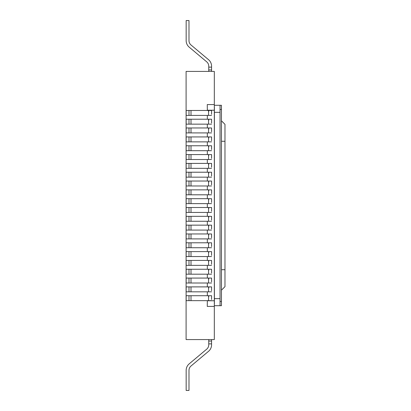 <?xml version="1.0" encoding="UTF-8"?>
<svg xmlns="http://www.w3.org/2000/svg" width="411" height="411" viewBox="0 0 411 411"><rect width="100%" height="100%" fill="white"/><g stroke="black" fill="none" stroke-linecap="round" stroke-linejoin="round"><path stroke-width="0.62" d="M186.096 276.058L186.096 134.921M214.321 306.406L214.321 71.411L186.096 71.411L186.096 339.573L214.321 339.573L214.321 306.406L207.262 306.406L207.334 300.657M214.321 303.945L214.321 322.635M214.321 81.291L214.321 107.035M214.393 303.945L214.393 107.035M207.334 110.472L207.262 104.579L214.321 104.579M207.334 295.715L207.334 291.831M207.334 286.893L207.334 283.009M207.334 278.072L207.334 274.188M207.334 269.251L207.334 265.367M207.334 260.43L207.334 256.546M207.334 251.609L207.334 247.725M207.334 242.788L207.334 238.904M207.334 233.967L207.334 230.083M207.334 225.146L207.334 221.262M207.334 216.325L207.334 212.441M207.334 207.504L207.334 203.62M207.334 198.683L207.334 194.799M207.334 189.861L207.334 185.978M207.334 181.04L207.334 177.156M207.334 172.219L207.334 168.335M207.334 163.398L207.334 159.514M207.334 154.577L207.334 150.693M207.334 145.756L207.334 141.872M207.334 136.935L207.334 132.912M207.334 127.97L207.334 124.158M207.334 119.221L207.334 115.409M214.393 298.643L220.039 298.643L220.039 112.342L214.393 112.342M220.039 105.283L221.447 105.283L221.447 109.516L220.039 109.516L220.039 105.283L214.393 105.283M221.447 109.516L221.447 305.702L214.393 305.702M191.002 366.021A5.646 5.646 0 0 0 188.988 370.347A5.646 5.646 0 0 1 191.002 366.021A5.646 5.646 0 0 0 188.988 370.347A5.646 5.646 0 0 1 191.002 366.021A5.646 5.646 0 0 0 188.988 370.347A5.646 5.646 0 0 1 191.002 366.021A5.646 5.646 0 0 0 188.988 370.347A5.646 5.646 0 0 1 191.002 366.021A5.646 5.646 0 0 0 188.988 370.347A5.646 5.646 0 0 1 191.002 366.021A5.646 5.646 0 0 0 188.988 370.347A5.646 5.646 0 0 1 191.002 366.021A5.646 5.646 0 0 0 188.988 370.347A5.646 5.646 0 0 1 191.002 366.021A5.646 5.646 0 0 0 188.988 370.347A5.646 5.646 0 0 1 191.002 366.021A5.646 5.646 0 0 0 188.988 370.347A5.646 5.646 0 0 1 191.002 366.021A5.646 5.646 0 0 0 188.988 370.347A5.646 5.646 0 0 1 191.002 366.021A5.646 5.646 0 0 0 188.988 370.347A5.646 5.646 0 0 1 191.002 366.021L208.547 351.302A8.467 8.467 0 0 0 211.567 344.819L211.567 341.053L211.567 343.873L211.567 341.053L208.747 341.053L208.747 344.819A5.646 5.646 0 0 1 206.728 349.145L189.188 363.858A8.467 8.467 0 0 0 186.162 370.347L186.162 390.45L186.162 370.347M208.747 339.573L208.747 341.053M188.988 370.347L188.988 390.45L186.162 390.45M211.567 339.573L211.567 341.053M208.747 344.819A5.646 5.646 0 0 1 206.728 349.145A5.646 5.646 0 0 0 208.747 344.819A5.646 5.646 0 0 1 206.728 349.145A5.646 5.646 0 0 0 208.747 344.819A5.646 5.646 0 0 1 206.728 349.145A5.646 5.646 0 0 0 208.747 344.819A5.646 5.646 0 0 1 206.728 349.145M208.747 69.947L211.567 69.947L211.567 71.411L211.567 66.181A8.467 8.467 0 0 0 208.547 59.698L191.002 44.979A5.646 5.646 0 0 1 188.988 40.653L188.988 20.55L186.162 20.55L186.162 40.653A8.467 8.467 0 0 0 189.188 47.142L206.728 61.856A5.646 5.646 0 0 1 208.747 66.181L208.747 71.411M191.002 44.979A5.646 5.646 0 0 1 188.988 40.653A5.646 5.646 0 0 0 191.002 44.979A5.646 5.646 0 0 1 188.988 40.653A5.646 5.646 0 0 0 191.002 44.979A5.646 5.646 0 0 1 188.988 40.653A5.646 5.646 0 0 0 191.002 44.979A5.646 5.646 0 0 1 188.988 40.653A5.646 5.646 0 0 0 191.002 44.979A5.646 5.646 0 0 1 188.988 40.653A5.646 5.646 0 0 0 191.002 44.979A5.646 5.646 0 0 1 188.988 40.653A5.646 5.646 0 0 0 191.002 44.979A5.646 5.646 0 0 1 188.988 40.653A5.646 5.646 0 0 0 191.002 44.979A5.646 5.646 0 0 1 188.988 40.653A5.646 5.646 0 0 0 191.002 44.979A5.646 5.646 0 0 1 188.988 40.653A5.646 5.646 0 0 0 191.002 44.979A5.646 5.646 0 0 1 188.988 40.653A5.646 5.646 0 0 0 191.002 44.979A5.646 5.646 0 0 1 188.988 40.653M186.162 20.55L186.162 40.653M206.728 61.856A5.646 5.646 0 0 1 208.747 66.181A5.646 5.646 0 0 0 206.728 61.856A5.646 5.646 0 0 1 208.747 66.181A5.646 5.646 0 0 0 206.728 61.856A5.646 5.646 0 0 1 208.747 66.181A5.646 5.646 0 0 0 206.728 61.856A5.646 5.646 0 0 1 208.747 66.181A5.646 5.646 0 0 0 206.728 61.856A5.646 5.646 0 0 1 208.747 66.181A5.646 5.646 0 0 0 206.728 61.856A5.646 5.646 0 0 1 208.747 66.181A5.646 5.646 0 0 0 206.728 61.856A5.646 5.646 0 0 1 208.747 66.181A5.646 5.646 0 0 0 206.728 61.856A5.646 5.646 0 0 1 208.747 66.181A5.646 5.646 0 0 0 206.728 61.856A5.646 5.646 0 0 1 208.747 66.181A5.646 5.646 0 0 0 206.728 61.856A5.646 5.646 0 0 1 208.747 66.181A5.646 5.646 0 0 0 206.728 61.856A5.646 5.646 0 0 1 208.747 66.181M211.567 69.947L211.567 71.411L211.567 69.947M211.567 115.409L191.002 115.409L191.002 110.472L211.567 110.472L211.567 114.279M208.747 111.597L208.747 110.472M188.988 110.472L186.162 110.472L186.162 115.409L188.988 115.409L188.988 110.472L191.002 110.472M191.002 115.409L188.988 115.409M211.567 141.872L191.002 141.872L191.002 136.935L211.567 136.935L211.567 140.742M208.747 138.06L208.747 136.935M188.988 136.935L186.162 136.935L186.162 141.872L188.988 141.872L188.988 136.935L191.002 136.935M191.002 141.872L188.988 141.872M211.567 150.693L191.002 150.693L191.002 145.756L211.567 145.756L211.567 149.563M208.747 146.881L208.747 145.756M188.988 145.756L186.162 145.756L186.162 150.693L188.988 150.693L188.988 145.756L191.002 145.756M191.002 150.693L188.988 150.693M211.567 159.514L191.002 159.514L191.002 154.577L211.567 154.577L211.567 158.384M208.747 155.702L208.747 154.577M188.988 154.577L186.162 154.577L186.162 159.514L188.988 159.514L188.988 154.577L191.002 154.577M191.002 159.514L188.988 159.514M211.567 168.335L191.002 168.335L191.002 163.398L211.567 163.398L211.567 167.205M208.747 164.523L208.747 163.398M188.988 163.398L186.162 163.398L186.162 168.335L188.988 168.335L188.988 163.398L191.002 163.398M191.002 168.335L188.988 168.335M211.567 177.156L191.002 177.156L191.002 172.219L211.567 172.219L211.567 176.026M208.747 173.344L208.747 172.219M188.988 172.219L186.162 172.219L186.162 177.156L188.988 177.156L188.988 172.219L191.002 172.219M191.002 177.156L188.988 177.156M211.567 185.978L191.002 185.978L191.002 181.04L211.567 181.04L211.567 184.847M208.747 182.165L208.747 181.04M188.988 181.04L186.162 181.04L186.162 185.978L188.988 185.978L188.988 181.04L191.002 181.04M191.002 185.978L188.988 185.978M211.567 194.799L191.002 194.799L191.002 189.861L211.567 189.861L211.567 193.668M208.747 190.992L208.747 189.861M188.988 189.861L186.162 189.861L186.162 194.799L188.988 194.799L188.988 189.861L191.002 189.861M191.002 194.799L188.988 194.799M211.567 203.62L191.002 203.62L191.002 198.683L211.567 198.683L211.567 202.495M208.747 199.813L208.747 198.683M188.988 198.683L186.162 198.683L186.162 203.62L188.988 203.62L188.988 198.683L191.002 198.683M191.002 203.62L188.988 203.62M211.567 212.441L191.002 212.441L191.002 207.504L211.567 207.504L211.567 211.316M208.747 208.634L208.747 207.504M188.988 207.504L186.162 207.504L186.162 212.441L188.988 212.441L188.988 207.504L191.002 207.504M191.002 212.441L188.988 212.441M211.567 221.262L191.002 221.262L191.002 216.325L211.567 216.325L211.567 220.137M208.747 217.455L208.747 216.325M188.988 216.325L186.162 216.325L186.162 221.262L188.988 221.262L188.988 216.325L191.002 216.325M191.002 221.262L188.988 221.262M211.567 230.083L191.002 230.083L191.002 225.146L211.567 225.146L211.567 228.958M208.747 226.276L208.747 225.146M188.988 225.146L186.162 225.146L186.162 230.083L188.988 230.083L188.988 225.146L191.002 225.146M191.002 230.083L188.988 230.083M211.567 238.904L191.002 238.904L191.002 233.967L211.567 233.967L211.567 237.779M208.747 235.097L208.747 233.967M188.988 233.967L186.162 233.967L186.162 238.904L188.988 238.904L188.988 233.967L191.002 233.967M191.002 238.904L188.988 238.904M211.567 247.725L191.002 247.725L191.002 242.788L211.567 242.788L211.567 246.6M208.747 243.918L208.747 242.788M188.988 242.788L186.162 242.788L186.162 247.725L188.988 247.725L188.988 242.788L191.002 242.788M191.002 247.725L188.988 247.725M211.567 256.546L191.002 256.546L191.002 251.609L211.567 251.609L211.567 255.421M208.747 252.739L208.747 251.609M188.988 251.609L186.162 251.609L186.162 256.546L188.988 256.546L188.988 251.609L191.002 251.609M191.002 256.546L188.988 256.546M211.567 265.367L191.002 265.367L191.002 260.43L211.567 260.43L211.567 264.242M208.747 261.56L208.747 260.43M188.988 260.43L186.162 260.43L186.162 265.367L188.988 265.367L188.988 260.43L191.002 260.43M191.002 265.367L188.988 265.367M211.567 274.188L191.002 274.188L191.002 269.251L211.567 269.251L211.567 273.063M208.747 270.381L208.747 269.251M188.988 269.251L186.162 269.251L186.162 274.188L188.988 274.188L188.988 269.251L191.002 269.251M191.002 274.188L188.988 274.188M211.567 283.009L191.002 283.009L191.002 278.072L211.567 278.072L211.567 281.884M208.747 279.203L208.747 278.072M188.988 278.072L186.162 278.072L186.162 283.009L188.988 283.009L188.988 278.072L191.002 278.072M191.002 283.009L188.988 283.009M211.567 291.831L191.002 291.831L191.002 286.893L211.567 286.893L211.567 290.705M208.747 288.024L208.747 286.893M188.988 286.893L186.162 286.893L186.162 291.831L188.988 291.831L188.988 286.893L191.002 286.893M191.002 291.831L188.988 291.831M211.567 300.657L191.002 300.657L191.002 295.715L211.567 295.715L211.567 299.527M208.747 296.845L208.747 295.715M188.988 295.715L186.162 295.715L186.162 300.657L188.988 300.657L188.988 295.715L191.002 295.715M191.002 300.657L188.988 300.657M211.567 124.158L191.002 124.158L191.002 119.221L211.567 119.221L211.567 123.033M208.747 120.351L208.747 119.221M188.988 119.221L186.162 119.221L186.162 124.158L188.988 124.158L188.988 119.221L191.002 119.221M191.002 124.158L188.988 124.158M211.567 132.912L191.002 132.912L191.002 127.97L211.567 127.97L211.567 131.782M208.747 129.1L208.747 127.97M188.988 127.97L186.162 127.97L186.162 132.912L188.988 132.912L188.988 127.97L191.002 127.97M191.002 132.912L188.988 132.912M221.447 290.176L224.976 286.647L224.976 124.338L221.447 120.808M220.039 305.702L220.039 109.516M207.334 300.76L214.321 300.76M207.334 110.22L214.321 110.22M211.567 343.873L208.747 343.873M211.567 67.127L208.747 67.127M208.547 110.472L208.547 115.409M208.547 136.935L208.547 141.872M208.547 145.756L208.547 150.693M208.547 154.577L208.547 159.514M208.547 163.398L208.547 168.335M208.547 172.219L208.547 177.156M208.547 181.04L208.547 185.978M208.547 189.861L208.547 194.799M208.547 198.683L208.547 203.62M208.547 207.504L208.547 212.441M208.547 216.325L208.547 221.262M208.547 225.146L208.547 230.083M208.547 233.967L208.547 238.904M208.547 242.788L208.547 247.725M208.547 251.609L208.547 256.546M208.547 260.43L208.547 265.367M208.547 269.251L208.547 274.188M208.547 278.072L208.547 283.009M208.547 286.893L208.547 291.831M208.547 295.715L208.547 300.657M208.547 119.221L208.547 124.158M208.547 127.97L208.547 132.912M221.447 301.463L220.039 301.463M224.976 141.271L221.447 141.271M224.976 269.708L221.447 269.708"/></g></svg>
